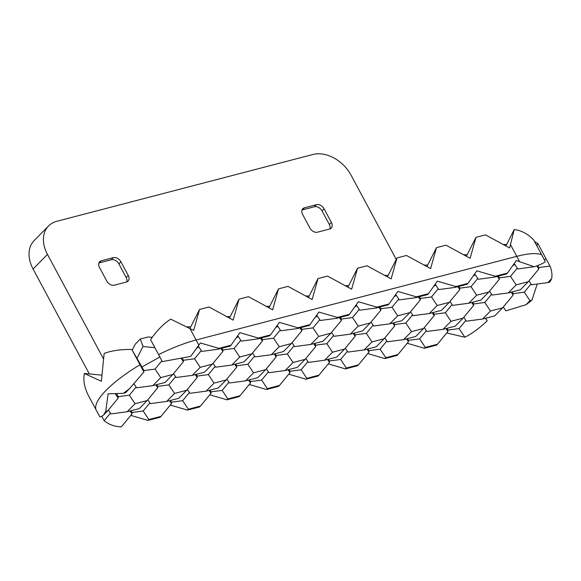 <?xml version="1.0" encoding="UTF-8"?>
<svg xmlns="http://www.w3.org/2000/svg" width="581" height="581" viewBox="0 0 581 581"><rect width="100%" height="100%" fill="white"/><g stroke="black" fill="none" stroke-linecap="round" stroke-linejoin="round"><path stroke-width="0.87" d="M541.586 254.674L533.605 239.793C527.766 233.874 521.302 230.454 514.221 229.531L509.61 247.985L485.469 234.869L475.992 237.338L470.116 258.291L445.976 245.167L436.498 247.644L430.63 268.596L406.482 255.473L397.005 257.949L391.136 278.895L366.996 265.778L357.518 268.248L351.643 289.2L327.502 276.077L318.025 278.553L312.15 299.498L288.009 286.382L278.531 288.851L272.656 309.804L248.515 296.688L239.038 299.157L233.17 320.109L209.029 306.986L199.544 309.462L193.676 330.407L170.698 319.151C163.479 323.806 156.783 330.662 150.595 339.711L158.577 354.599A72.988 19.994 -28.2 0 1 196.109 339.994L516.785 256.337A72.988 19.994 -28.2 0 1 541.586 254.674A72.988 19.994 151.8 0 0 516.785 256.337L196.109 339.994A72.988 19.994 151.8 0 0 158.577 354.599L162.331 361.6L190.031 356.538A72.988 19.994 -28.2 0 1 190.757 356.284L200.409 342.964L218.892 348.36L231.027 345.194L239.895 332.659L258.385 338.055L270.514 334.888L279.388 322.353L297.879 327.757L310.007 324.59L318.882 312.055L337.372 317.451L349.501 314.285L358.375 301.75L376.858 307.146L388.994 303.979L397.862 291.451L416.352 296.847L428.48 293.681L437.355 281.146L455.845 286.542L467.974 283.375L476.848 270.84L495.339 276.236L507.467 273.077L516.342 260.542L534.055 266.723A72.988 19.994 -28.2 0 1 534.607 266.65C539.974 264.842 543.547 263.186 545.341 261.682L541.586 254.674M534.476 241.427L537.868 243.548L546.06 258.828L544.332 259.794L546.06 258.828L549.938 266.062C551.747 270.259 552.335 274.443 551.703 278.619A72.988 19.994 -28.2 0 1 549.72 282.112L547.767 282.62L551.703 278.619M87.746 394.274L95.938 409.554A72.988 19.994 -28.2 0 1 140.021 364.759L131.829 349.479C121.066 349.312 111.842 350.619 104.159 353.386L101.355 381.274L84.368 373.496C83.148 379.785 84.274 386.706 87.746 394.274M101.602 375.123L84.368 373.496M131.829 349.479L141.96 366.981L140.021 364.759A72.988 19.994 151.8 0 0 95.938 409.554L99.816 416.788C100.404 417.064 101.719 416.424 103.759 414.87A72.988 19.994 -28.2 0 1 105.742 411.377L108.088 393.824L123.535 393.293A72.988 19.994 -28.2 0 1 129.425 388.783L143.899 371.985L140.021 364.759L141.96 366.981L143.885 370.569L143.899 371.985M189.958 328.388L199.544 309.462M229.451 318.09L239.038 299.157M268.945 307.785L278.531 288.851M308.438 297.479L318.025 278.553M317.349 316.042L315.214 317.233L317.349 316.042M159.855 356.988L141.96 366.981L159.855 356.988M137.152 358.019L142.977 346.53L154.851 347.649M536.779 245.705L537.868 243.548M396.336 295.438L394.194 296.63L396.336 295.438M514.81 264.529L512.674 265.72L514.81 264.529M277.856 326.348L275.721 327.539L277.856 326.348M198.876 346.951L196.705 348.157L198.876 346.951M435.823 285.133L433.687 286.324L435.823 285.133M356.843 305.737L354.708 306.935L356.843 305.737M475.316 274.828L473.181 276.026L475.316 274.828M238.363 336.646L236.227 337.844L238.363 336.646M505.898 245.966L514.221 229.531M506.632 244.521L503.015 244.405M467.139 254.819L463.522 254.71M269.678 306.332L266.062 306.223M230.185 316.638L226.575 316.522M387.418 276.876L397.005 257.949M347.925 287.181L357.518 268.248M348.665 285.729L345.049 285.612M466.405 256.272L475.992 237.338M427.645 265.125L424.036 265.009M190.691 326.943L187.046 326.834M132.221 350.111L135.191 344.242L140.326 339.021L148.228 336.965L152.258 337.343M142.977 346.53L140.326 339.021M309.172 296.034L305.555 295.918M388.152 275.43L384.542 275.314M426.912 266.577L436.498 247.644M120.855 426.839L121.4 426.766A72.988 19.994 -28.2 0 1 120.855 426.839C114.377 426.57 108.814 424.529 104.166 420.709L101.769 416.236M537.214 284.022L531.92 300.195A72.988 19.994 -28.2 0 1 526.037 304.705L505.855 310.857L503.299 307.008M485.789 318.192L487.176 320.792C480.102 327.662 472.854 333.051 465.432 336.951A72.988 19.994 -28.2 0 1 464.698 337.205L446.724 332.971M424.435 348.295L425.299 347.416L437.428 344.25L436.563 345.129L424.435 348.295L407.23 343.269M384.942 358.6L385.806 357.722L397.934 354.555L397.077 355.434L384.942 358.6L367.737 353.575M345.448 368.899L346.312 368.02L358.448 364.861L357.584 365.732L345.448 368.899L328.243 363.88M305.962 379.204L306.819 378.325L318.954 375.159L318.09 376.038L305.962 379.204L288.757 374.179M266.468 389.502L267.333 388.631L279.461 385.464L278.597 386.343L266.468 389.502L249.264 384.484M228.899 382.204L222.167 390.388L227.839 398.929L239.968 395.763L239.103 396.641L226.975 399.808L209.77 394.782M187.481 410.113L188.346 409.235L200.481 406.068L199.617 406.947L187.481 410.113L170.277 405.088M149.92 402.815L143.18 410.992L148.852 419.533L160.988 416.374L160.124 417.245L147.995 420.412L130.79 415.393M129.425 388.783L125.489 392.785L123.535 393.293M307.886 361.6L301.147 369.777L289.97 371.266L289.977 372.697L279.461 385.464M301.147 369.777L306.819 378.325M347.38 351.294L340.64 359.479L329.456 360.968L329.471 362.391L318.954 375.159M340.64 359.479L346.312 368.02M386.866 340.996L380.134 349.174L368.95 350.663L368.964 352.086L358.448 364.861M380.134 349.174L385.806 357.722M426.36 330.691L419.627 338.876L408.443 340.364L408.458 341.788L397.934 354.555M419.627 338.876L425.299 347.416M465.853 320.392L459.113 328.57L447.936 330.059L447.944 331.482L437.428 344.25M464.698 337.205L465.432 336.951M459.113 328.57L464.793 337.118M487.176 320.792L485.505 318.265M316.725 315.098L320.298 320.487L336.508 318.33L337.372 317.451M310.007 324.59L309.143 325.462L297.014 328.628L297.879 327.757M277.231 325.404L280.805 330.785L297.014 328.628M270.514 334.888L269.657 335.767L257.521 338.934L258.385 338.055M237.738 335.709L241.318 341.091L257.521 338.934M231.027 345.194L230.163 346.073L218.028 349.232L218.892 348.36M198.244 346.007L201.825 351.396L218.028 349.232M190.757 356.284L190.031 356.538M526.037 304.705L529.974 300.704L531.92 300.195M531.034 283.978L524.294 292.163L529.974 300.704M524.294 292.163L513.117 293.652L513.125 295.075L511.193 292.163M147.872 399.728L150.45 403.606L166.653 401.449L174.547 393.431L186.675 390.265L178.781 398.283L166.653 401.449M131.066 410.731L132.003 412.481L132.01 413.904L130.079 410.992M143.18 410.992L132.003 412.481M300.914 327.611L301.851 329.362L301.866 330.785L299.927 327.873M319.768 319.688L313.036 327.873L301.851 329.362M226.859 379.124L229.43 383.002L245.64 380.845L253.527 372.828L265.655 369.661L257.768 377.679L245.64 380.845M210.046 390.127L210.983 391.877L210.997 393.301L209.058 390.388M222.167 390.388L210.983 391.877M275.227 353.72L276.164 355.463L276.178 356.894L274.239 353.974M294.08 345.797L287.348 353.974L276.164 355.463M292.04 342.717L294.611 346.596L310.82 344.431L318.708 336.414L330.836 333.247L322.949 341.272L310.82 344.431M354.214 333.116L355.151 334.859L355.158 336.283L353.226 333.371M373.067 325.193L366.328 333.371L355.151 334.859M371.019 322.106L373.598 325.985L389.8 323.828L397.695 315.81L409.823 312.643L401.929 320.661L389.8 323.828M419.395 296.702L420.332 298.452L420.339 299.876L418.407 296.964M438.248 288.779L431.509 296.964L420.332 298.452M435.198 284.189L438.778 289.578L454.981 287.421L455.845 286.542M345.332 348.215L347.903 352.093L364.113 349.936L372 341.918L384.135 338.752L376.241 346.77L364.113 349.936M328.526 359.218L329.456 360.968M329.471 362.391L327.539 359.479M384.825 337.917L387.396 341.788L403.606 339.631L411.493 331.613L423.629 328.447L415.735 336.464L403.606 339.631M368.013 348.92L368.95 350.663M368.964 352.086L367.025 349.174M379.901 307.008L380.838 308.751L380.845 310.181L378.914 307.262M398.755 299.084L392.015 307.262L380.838 308.751M395.705 294.494L399.285 299.883L415.488 297.719L416.352 296.847M108.378 410.033L110.956 413.912L127.159 411.755L135.053 403.73L147.182 400.57L139.295 408.588L127.159 411.755M110.426 413.113L104.166 420.709M393.707 322.811L394.637 324.554L394.652 325.985L392.712 323.065M412.561 314.887L405.821 323.065L394.637 324.554M410.513 311.808L413.084 315.686L429.294 313.529L437.181 305.504L449.316 302.345L441.422 310.363L429.294 313.529M537.73 265.539L538.805 267.543L538.812 268.967L536.771 265.895M549.938 266.062L538.805 267.543M472.687 302.207L473.624 303.95L473.631 305.374L471.699 302.461M491.541 294.284L484.808 302.461L473.624 303.95M489.5 291.204L492.071 295.075L508.273 292.918L516.168 284.901L528.296 281.734L520.409 289.752L508.273 292.918M261.428 337.917L262.358 339.66L262.372 341.083L260.433 338.171M280.282 329.993L273.542 338.171L262.358 339.66M221.935 348.215L222.872 349.965L222.879 351.389L220.947 348.477M240.788 340.292L234.049 348.477L222.872 349.965M187.365 389.43L189.936 393.308L206.146 391.144L214.033 383.126L226.169 379.959L218.274 387.985L206.146 391.144M170.553 400.432L171.489 402.175L171.504 403.606L169.565 400.687M189.406 392.509L182.674 400.687L171.489 402.175M161.896 360.786L155.069 369.08L143.885 370.569M266.345 368.819L268.923 372.697L285.126 370.54L293.02 362.522L305.148 359.356L297.261 367.374L285.126 370.54M249.54 379.829L250.476 381.572L250.484 382.995L248.552 380.083M268.393 371.905L261.653 380.083L250.476 381.572M196.247 374.324L197.184 376.074L197.191 377.497L195.26 374.585M215.101 366.4L208.361 374.585L197.184 376.074M213.053 363.321L215.624 367.199L231.834 365.042L239.721 357.017L251.856 353.858L243.962 361.876L231.834 365.042M433.194 312.505L434.13 314.256L434.145 315.679L432.206 312.767M452.047 304.582L445.315 312.767L434.13 314.256M450.006 301.503L452.577 305.381L468.787 303.224L476.674 295.206L488.81 292.04L480.915 300.057L468.787 303.224M314.72 343.415L315.657 345.165L315.665 346.588L313.733 343.676M333.574 335.491L326.834 343.676L315.657 345.165M331.526 332.412L334.104 336.29L350.307 334.133L358.201 326.115L370.329 322.949L362.442 330.967L350.307 334.133M458.881 286.404L459.818 288.147L459.832 289.57L457.893 286.658M477.742 278.481L471.002 286.658L459.818 288.147M474.692 273.891L478.265 279.272L494.475 277.115L495.339 276.236M340.408 317.306L341.345 319.056L341.359 320.48L339.42 317.567M359.261 309.39L352.529 317.567L341.345 319.056M356.218 304.8L359.792 310.181L375.994 308.024L376.858 307.146M463.805 317.306L466.383 321.184L482.586 319.027L490.48 311.009L502.609 307.843L494.721 315.861L482.586 319.027M447 328.309L447.936 330.059M447.944 331.482L446.012 328.57M116.563 393.627L118.197 396.678L118.204 398.101L115.27 393.678M136.114 387.004L129.374 395.189L118.197 396.678M133.906 383.685L136.644 387.803L152.847 385.646L160.741 377.628L172.869 374.462L164.982 382.48L152.847 385.646M424.319 327.611L426.89 331.49L443.092 329.333L450.987 321.308L463.115 318.148L455.228 326.166L443.092 329.333M407.506 338.614L408.443 340.364M408.458 341.788L406.518 338.876M305.838 358.521L308.417 362.399L324.619 360.235L332.514 352.217L344.642 349.05L336.755 357.075L324.619 360.235M289.033 369.523L289.97 371.266M289.977 372.697L288.045 369.777M498.375 276.098L499.311 277.841L499.326 279.272L497.387 276.353M517.228 268.175L510.496 276.353L499.311 277.841M514.185 263.585L517.758 268.974L534.055 266.723M512.181 291.902L513.117 293.652M528.986 280.899L531.564 284.777L547.767 282.62M235.733 364.018L236.67 365.769L236.685 367.192L234.746 364.28M254.587 356.102L247.855 364.28L236.67 365.769M252.546 353.016L255.117 356.894L271.327 354.737L279.214 346.719L291.35 343.553L283.455 351.57L271.327 354.737M156.754 384.629L157.691 386.372L157.698 387.796L155.766 384.883M175.607 376.706L168.868 384.883L157.691 386.372M173.559 373.627L176.137 377.497L192.34 375.341L200.234 367.323L212.363 364.156L204.476 372.174L192.34 375.341M182.231 358.128L183.378 360.264L183.385 361.694L181.163 358.339M201.295 350.597L194.555 358.775L183.378 360.264M380.845 310.181L370.329 322.949M392.015 307.262L397.695 315.81M420.339 299.876L409.823 312.643M428.48 293.681L427.623 294.56L415.488 297.719M394.652 325.985L384.135 338.752M405.821 323.065L411.493 331.613M273.542 338.171L279.214 346.719M301.866 330.785L291.35 343.553M234.049 348.477L239.721 357.017M262.372 341.083L251.856 353.858M171.504 403.606L160.988 416.374M250.484 382.995L239.968 395.763M197.191 377.497L186.675 390.265M208.361 374.585L214.033 383.126M445.315 312.767L450.987 321.308M473.631 305.374L463.115 318.148M326.834 343.676L332.514 352.217M355.158 336.283L344.642 349.05M459.832 289.57L449.316 302.345M471.002 286.658L476.674 295.206M341.359 320.48L330.836 333.247M352.529 317.567L358.201 326.115M388.994 303.979L388.13 304.858L375.994 308.024M118.204 398.101L107.688 410.869L103.759 414.87M129.374 395.189L135.053 403.73M261.653 380.083L267.333 388.631M499.326 279.272L488.81 292.04M510.496 276.353L516.168 284.901M538.812 268.967L528.296 281.734M534.607 266.65L533.968 266.817M105.742 411.377L107.688 410.869M467.974 283.375L467.109 284.254L454.981 287.421M513.125 295.075L502.609 307.843M236.685 367.192L226.169 379.959M247.855 364.28L253.527 372.828M276.178 356.894L265.655 369.661M168.868 384.883L174.547 393.431M157.698 387.796L147.182 400.57M194.555 358.775L200.234 367.323M222.879 351.389L212.363 364.156M147.995 420.412L148.852 419.533M287.348 353.974L293.02 362.522M315.665 346.588L305.148 359.356M226.975 399.808L227.839 398.929M349.501 314.285L348.636 315.163L336.508 318.33M366.328 333.371L372 341.918M431.509 296.964L437.181 305.504M507.467 273.077L506.603 273.949L494.475 277.115M155.069 369.08L160.741 377.628M183.385 361.694L172.869 374.462M132.01 413.904L121.494 426.672M182.674 400.687L188.346 409.235M210.997 393.301L200.481 406.068M313.036 327.873L318.708 336.414M434.145 315.679L423.629 328.447M484.808 302.461L490.48 311.009M126.767 281.93A6.347 4.575 44.5 0 0 126.186 277.522L118.88 263.89A6.347 4.575 44.5 0 0 111.261 259.751L99.249 262.881A6.347 4.575 44.5 0 0 98.879 262.997M89.351 373.968L33.073 269.018A31.737 22.891 -135.5 0 1 34.156 240.578L48.535 225.958A31.737 22.891 44.5 0 0 47.46 254.398L103.316 358.564M128.241 275.43A6.347 4.575 -135.5 0 1 128.031 281.117A6.347 4.575 -135.5 0 1 126.389 282.046L114.384 285.177A6.347 4.575 -135.5 0 1 106.759 281.037L99.453 267.405A6.347 4.575 -135.5 0 1 99.671 261.719A6.347 4.575 -135.5 0 1 101.305 260.789L113.317 257.659A6.347 4.575 -135.5 0 1 120.935 261.806L128.241 275.43L126.186 277.522M329.536 229.052L317.531 232.182A6.347 4.575 -135.5 0 1 309.905 228.035L302.599 214.411A6.347 4.575 -135.5 0 1 302.817 208.724A6.347 4.575 -135.5 0 1 304.451 207.795L316.463 204.665A6.347 4.575 -135.5 0 1 324.082 208.804L331.388 222.436A6.347 4.575 -135.5 0 1 331.177 228.122A6.347 4.575 -135.5 0 1 329.536 229.052M329.914 228.929A6.347 4.575 44.5 0 0 329.333 224.52L322.027 210.896A6.347 4.575 44.5 0 0 314.408 206.749L302.396 209.886A6.347 4.575 44.5 0 0 302.026 210.002M396.249 259.438L351.077 175.193A31.737 22.891 44.5 0 0 312.956 154.473L56.735 221.317A31.737 22.891 44.5 0 0 48.535 225.958M510.539 244.681L519.545 261.472M189.864 328.338L198.869 345.136M101.305 260.789L99.249 262.881M113.317 257.659L111.261 259.751M120.935 261.806L118.88 263.89M304.451 207.795L302.396 209.886M316.463 204.665L314.408 206.749M324.082 208.804L322.027 210.896M331.388 222.436L329.333 224.52M47.46 254.398L33.073 269.018"/></g></svg>
